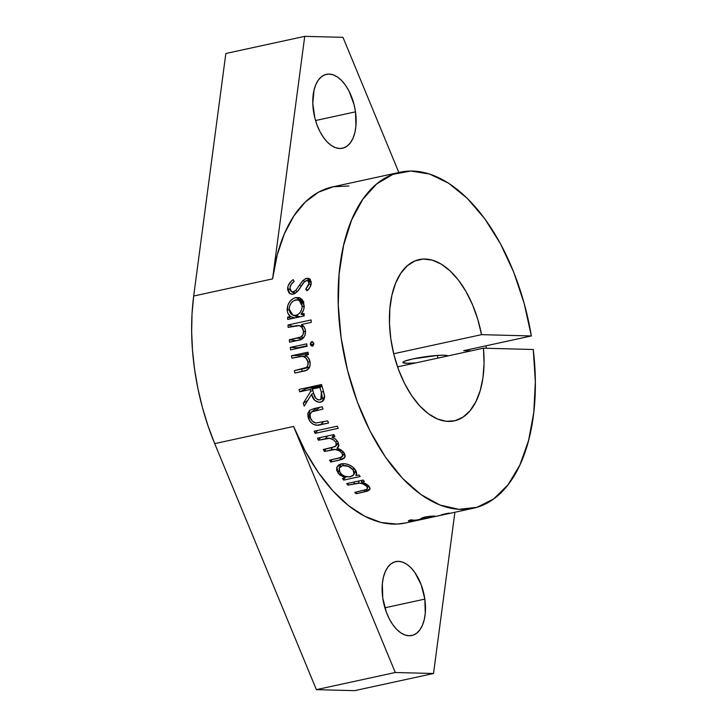 <?xml version="1.0" encoding="UTF-8"?>
<svg xmlns="http://www.w3.org/2000/svg" width="727" height="727" viewBox="0 0 727 727"><rect width="100%" height="100%" fill="white"/><g stroke="black" fill="none" stroke-linecap="round" stroke-linejoin="round"><path stroke-width="1.09" d="M447.814 355.939A22.701 2.517 -8.1 0 0 435.255 355.585A22.701 2.517 -8.1 0 0 412.763 358.929L404.557 361.228L402.912 362.455L406.784 363.3L415.753 362.909A22.701 2.517 -8.1 0 1 402.912 362.455A22.701 2.517 -8.1 0 1 412.763 358.929L437.736 355.394L443.979 355.212L447.859 356.076M437.409 355.421L437.799 358.12L437.409 355.421M382.765 598.012A37.831 20.62 -102.3 0 1 395.77 561.598A37.831 20.62 -102.3 0 1 424.841 599.112L384.892 607.79L424.841 599.112A37.831 20.62 -102.3 0 1 411.836 635.525A37.831 20.62 -102.3 0 1 382.765 598.012L382.338 583.808L383.365 577.429L385.183 571.858L387.709 567.305L390.853 563.961L394.507 561.944L398.505 561.344L402.713 562.162L406.956 564.388L411.082 567.914L414.935 572.631L421.215 584.826L424.841 599.112L425.268 613.315L424.241 619.695L422.423 625.275L419.897 629.818L416.744 633.162L413.1 635.18L409.101 635.78L404.894 634.962L400.65 632.744L396.515 629.209L392.671 624.493L389.254 618.786L386.391 612.298L382.765 598.012M313.419 110.74A37.831 20.62 -102.3 0 1 326.423 74.327A37.831 20.62 -102.3 0 1 355.494 111.84L315.545 120.528L355.494 111.84L355.921 126.044L354.885 132.432L353.077 138.003L350.55 142.547L347.397 145.891L343.753 147.908L339.754 148.517L335.547 147.69L331.294 145.473L327.168 141.938L323.324 137.221L319.907 131.514L317.045 125.026L314.855 118.019L312.783 103.488L314.019 90.157L315.836 84.586L318.362 80.043L321.507 76.698L325.151 74.681L329.158 74.072L333.366 74.89L337.61 77.117L341.735 80.652L345.579 85.359L349.005 91.075L354.058 104.57L355.494 111.84A37.831 20.62 -102.3 0 1 342.49 148.263A37.831 20.62 -102.3 0 1 313.419 110.74M400.232 172.199A171.954 93.738 -102.3 0 1 531.337 335.956L524.185 303.459L513.771 272.325L500.467 243.745L484.773 218.772L467.288 198.353L448.65 183.249L429.566 174.026L410.755 171.027L392.925 174.362L376.722 183.922L362.773 199.325L351.604 220.017L343.617 245.208L339.118 273.961L338.273 305.186L341.117 337.737L347.551 370.37L357.32 401.886L370.07 431.084L385.31 456.883L402.485 478.311L420.933 494.569L439.98 505.038L458.91 509.336L477.003 507.301L493.588 499.013L508.046 484.773L519.832 465.116L528.511 440.78L533.745 412.682L535.354 381.866L533.264 349.496L483.446 348.197L397.56 366.862L483.446 348.197L533.264 349.496A171.954 93.738 -102.3 0 1 473.268 508.264A171.954 93.738 -102.3 0 1 345.143 360.138A171.954 93.738 -102.3 0 1 400.232 172.199L332.612 186.894A171.954 93.738 77.7 0 0 272.58 278.886L304.731 36.35L225.843 53.498L304.731 36.35L342.98 37.35L398.841 172.499L342.98 37.35L304.731 36.35L272.58 278.886L277.205 254.995L284.348 233.849L293.808 216.019L305.331 201.988L318.608 192.146L333.257 186.757L348.896 185.976M463.717 350.659L471.223 350.85L463.717 350.659L531.337 335.956L463.717 350.659M486.318 348.269L485.963 345.816L486.318 348.269M405.957 522.895L397.015 524.085L381.039 522.477L364.736 516.279L348.551 505.665L332.93 490.925L318.299 472.459L305.067 450.785L293.581 426.476L395.27 672.502L433.519 673.502L354.631 690.65L316.381 689.65L354.631 690.65L433.519 673.502L395.27 672.502L316.381 689.65L214.692 443.624L316.381 689.65L395.27 672.502L293.581 426.476L214.692 443.624L208.04 425.904L202.424 407.502L197.935 388.645L194.618 369.57L192.51 350.541L191.646 331.776L192.046 313.528L193.691 296.025L225.843 53.498L193.691 296.025L272.58 278.886L193.691 296.025A171.954 93.738 77.7 0 0 214.692 443.624L293.581 426.476A171.954 93.738 77.7 0 0 405.648 522.958L430.775 517.497A171.954 93.738 -102.3 0 1 429.984 517.669L419.006 520.05A171.954 93.738 -102.3 0 1 417.68 520.296L440.217 515.398A171.954 93.738 77.7 0 0 441.543 515.152L432.292 517.161A171.954 93.738 77.7 0 0 433.092 516.997L473.268 508.264M433.883 516.815A171.954 93.738 77.7 0 1 432.292 517.161L441.543 515.152A171.954 93.738 77.7 0 1 440.217 515.398L417.68 520.296A171.954 93.738 77.7 0 0 419.006 520.05L429.984 517.669A171.954 93.738 77.7 0 0 432.292 517.142A171.954 93.738 -102.3 0 1 430.775 517.497M408.947 520.477L417.034 520.023L420.751 519.133L421.942 517.915L424.523 517.142L434.755 516.134L425.986 517.151L422.087 519.078L414.481 520.614L409.074 521.159L408.365 520.868L408.947 520.477M346.67 483.628L363.137 480.047A171.954 93.738 77.7 0 0 364.436 481.547L361.473 482.192L365.654 483.646L368.816 485.954L370.07 488.335L369.516 489.916L367.371 491.134L356.13 493.724A171.954 93.738 -102.3 0 1 354.785 492.397L366.681 489.453L367.589 488.217L366.562 486.154L363.009 483.928L359.647 483.137L347.969 485.127A171.954 93.738 -102.3 0 1 346.67 483.628A171.954 93.738 77.7 0 0 347.969 485.127L358.547 483.101C361.846 483.164 364.518 484.182 366.562 486.154L367.562 488.38L366.117 489.744L354.785 492.397A171.954 93.738 77.7 0 0 356.13 493.724L364.545 491.897L370.025 488.944L368.816 485.954L361.473 482.192L364.436 481.547A171.954 93.738 77.7 0 1 363.137 480.047L346.67 483.628M340.572 464.08L345.052 463.717L348.933 464.807L352.459 466.816L356.066 471.087L356.584 472.723L355.866 475.594L358.92 474.931A171.954 93.738 77.7 0 0 360.192 476.521L343.726 480.102A171.954 93.738 -102.3 0 1 342.444 478.511L345.298 477.893L339.345 474.649L336.601 470.187L336.81 467.379L338.464 465.126L340.572 464.08M317.417 438.163L333.893 434.582A171.954 93.738 77.7 0 0 334.911 436.663L332.048 437.281L335.538 439.099L338.155 442.325L338.864 445.842L336.983 448.341L342.971 451.54L344.707 453.993L345.171 456.192L344.416 458.037L342.299 459.346L330.74 462.036A171.954 93.738 -102.3 0 1 329.576 460.182L341.426 457.383L342.753 455.266L342.09 453.348L339.836 451.004L335.174 449.486L324.396 451.458A171.954 93.738 -102.3 0 1 323.297 449.486L335.256 446.569L336.501 444.57L335.938 442.416L333.893 440.026L329.558 438.299L318.444 440.244A171.954 93.738 -102.3 0 1 317.417 438.163A171.954 93.738 77.7 0 0 318.444 440.244L325.369 438.735C329.504 437.372 333.03 438.599 335.938 442.416L336.128 445.778L331.676 447.668L323.297 449.486A171.954 93.738 77.7 0 0 324.396 451.458L330.803 450.068C335.074 448.541 338.837 449.631 342.09 453.348L342.517 456.402L338.509 458.246L329.576 460.182A171.954 93.738 77.7 0 0 330.74 462.036L339.663 460.091L344.834 457.41L344.316 453.239C342.644 450.704 340.2 449.077 336.983 448.341L338.437 446.96L338.155 442.325L335.538 439.099L332.048 437.281L334.911 436.663A171.954 93.738 77.7 0 1 333.893 434.582L317.417 438.163M314.155 431.22L337.273 426.195A171.954 93.738 77.7 0 0 338.246 428.33L315.136 433.356A171.954 93.738 -102.3 0 1 314.155 431.22A171.954 93.738 77.7 0 0 315.136 433.356L338.246 428.33A171.954 93.738 77.7 0 1 337.273 426.195L314.155 431.22M314.309 408.492L322.179 406.784A171.954 93.738 77.7 0 0 323.006 409.056L311.647 411.909L310.038 414.454L310.547 418.234L312.619 421.36L315.854 423.005L327.659 420.833A171.954 93.738 77.7 0 0 328.586 423.014L317.181 425.195L313.601 424.468L310.484 422.069L307.93 416.789L307.875 413.127L309.666 410.328L314.309 408.492L309.747 410.282L308.521 418.652C311.265 424.241 315.282 426.276 320.562 424.759L328.586 423.014A171.954 93.738 77.7 0 1 327.659 420.833L315.854 423.005C313.31 422.414 311.547 420.824 310.547 418.234C309.466 415.517 309.838 413.418 311.647 411.909L323.006 409.056A171.954 93.738 77.7 0 1 322.179 406.784L314.309 408.492M299.006 389.436L321.552 384.538A171.954 93.738 77.7 0 0 323.079 389.799L324.66 396.933L323.824 400.004L322.452 401.449L319.135 402.349L314.782 400.413L311.519 394.361L304.213 406.12A171.954 93.738 -102.3 0 1 303.25 403.267L310.647 391.453A171.954 93.738 -102.3 0 1 310.084 389.545L299.678 391.798A171.954 93.738 -102.3 0 1 299.006 389.436A171.954 93.738 77.7 0 0 299.678 391.798L310.084 389.545A171.954 93.738 77.7 0 0 310.647 391.453L303.25 403.267A171.954 93.738 77.7 0 0 304.213 406.12L311.519 394.361C312.937 399.805 315.963 402.413 320.607 402.195L322.434 401.458L324.605 395.761L323.079 389.799A171.954 93.738 77.7 0 1 321.552 384.538L299.006 389.436M303.286 371.224L304.222 370.997L303.286 371.224C308.248 370.67 310.511 367.617 310.084 362.055C309.42 358.92 307.866 356.648 305.422 355.249L308.393 354.603A171.954 93.738 77.7 0 1 307.984 352.177L291.509 355.757L299.07 355.394A158.204 86.24 77.7 0 0 299.279 356.612A158.204 86.24 -102.3 0 1 299.07 355.394L291.509 355.757L307.984 352.177A171.954 93.738 77.7 0 0 308.393 354.603L305.422 355.249L308.43 357.993L310.084 362.055L310.002 366.099L308.721 368.634L306.194 370.37L294.871 373.051A171.954 93.738 -102.3 0 1 294.344 370.643L306.43 367.453L307.857 365.554L307.975 362.073L305.931 358.111L303.332 356.494L300.106 356.466L291.927 358.184A171.954 93.738 -102.3 0 1 291.509 355.757A171.954 93.738 77.7 0 0 291.927 358.184L302.359 356.303C305.276 356.757 307.139 358.684 307.975 362.073C308.53 364.781 307.794 366.708 305.776 367.853L294.344 370.643A171.954 93.738 77.7 0 0 294.871 373.051L303.768 371.106M290.246 347.424L306.721 343.844A171.954 93.738 77.7 0 0 307.067 346.279L290.591 349.86A171.954 93.738 -102.3 0 1 290.246 347.424A171.954 93.738 77.7 0 0 290.591 349.86L307.067 346.279A171.954 93.738 77.7 0 1 306.721 343.844L290.246 347.424L297.916 347.733L290.246 347.424M313.728 343.126L313.073 345.861L311.065 345.752L310.32 343.871L311.111 342.008L312.483 341.708L313.728 343.126M298.561 325.487C301.351 325.932 302.995 327.841 303.477 331.221L305.558 331.576L303.477 331.221C303.741 333.911 302.832 335.847 300.751 337.019L303.895 337.401L300.751 337.019L297.043 338.119L302.441 338.755L297.043 338.119L289.291 339.8L296.698 340.672L289.291 339.8A171.954 93.738 77.7 0 0 289.573 342.226L297.988 340.4C302.886 339.845 305.404 336.783 305.54 331.203C305.14 328.095 303.795 325.85 301.514 324.469L311.274 322.352A171.954 93.738 77.7 0 1 311.111 319.944L287.992 324.969L293.017 326.314L287.992 324.969L311.111 319.944A171.954 93.738 77.7 0 0 311.274 322.352L301.514 324.469L304.231 327.177L305.376 330.113L305.058 335.256L303.559 337.801L300.914 339.536L289.573 342.226A171.954 93.738 -102.3 0 1 289.291 339.8L300.751 337.019L303.014 334.702L303.477 331.221L301.859 327.286L299.479 325.678L296.334 325.66L288.156 327.377A171.954 93.738 -102.3 0 1 287.992 324.969A171.954 93.738 77.7 0 0 288.156 327.377L299.279 325.623M295.008 297.761L299.115 297.57L301.796 299.17L303.604 301.996L304.05 307.966L303.459 310.247L301.042 314.2L304.086 313.537A171.954 93.738 77.7 0 0 304.177 315.918L287.71 319.498A171.954 93.738 -102.3 0 1 287.61 317.117L290.464 316.499L288.001 313.501L287.374 311.492L287.792 305.349L289.709 301.732L292.536 298.97L295.008 297.761M291.182 281.349L293.208 279.641L294.135 281.476L291.363 284.23L289.9 287.774L290.673 290.936L292.59 291.963L295.662 290.5L302.405 281.067L305.613 278.577L308.584 278.287L310.184 279.259L311.265 283.285L309.893 287.429L307.039 290.864L305.758 289.101L308.648 285.093L308.911 282.23L307.585 280.522L304.777 281.304L297.57 291.273L294.417 293.79L292.027 294.317L289.001 292.917L287.592 289.619L288.128 285.775L291.182 281.349M433.519 673.502L454.902 512.253L433.519 673.502M481.528 334.656L393.698 353.749L481.528 334.656L531.337 335.956L481.528 334.656A82.542 44.992 -102.3 0 0 419.215 259.575A82.542 44.992 -102.3 0 0 392.78 349.787A82.542 44.992 -102.3 0 0 454.275 420.888A82.542 44.992 -102.3 0 0 483.446 348.197L484.064 363.409L482.946 377.767L480.156 390.772L475.776 401.931L469.978 410.837L462.972 417.18L455.011 420.715L446.378 421.324L437.4 418.979L428.394 413.763L419.697 405.866L411.618 395.579L404.457 383.283L398.469 369.416L393.88 354.485L390.844 339.036L389.49 323.624L389.845 308.83L391.917 295.171L395.615 283.148L400.822 273.216L407.329 265.718L414.908 260.938L423.287 259.039L432.147 260.102L441.18 264.083L450.058 270.844L458.446 280.122L466.034 291.591L472.568 304.831L477.793 319.371L481.528 334.656M289.9 287.774C290.437 285.157 291.845 283.057 294.135 281.476L293.208 279.641C290.009 281.749 288.137 284.63 287.583 288.274L290.037 293.763L293.245 294.19C296.443 292.863 298.979 290.337 300.869 286.629L303.377 282.767L306.43 280.495L307.984 280.731L308.975 283.539L305.758 289.101L307.039 290.864C309.475 288.746 310.883 286.22 311.265 283.285L309.629 278.777L306.549 278.287L302.986 280.413L295.662 290.5L293.39 291.89L291.391 291.591L289.9 287.774M295.507 293.145L293.39 291.89L295.507 293.145M297.352 291.518L295.662 290.5L297.352 291.518M301.132 286.193L299.56 285.175L301.132 286.193M304.54 281.494L302.986 280.413L304.54 281.494M311.211 281.594L306.549 278.287L311.211 281.594M307.666 290.227L305.758 289.101L307.666 290.227M311.011 284.848L308.975 283.539L311.011 284.848M290.146 289.919L287.583 288.274L290.146 289.919M304.15 315.282L301.042 314.2C303.204 311.765 304.268 308.93 304.213 305.676L300.196 297.988L295.853 297.534L303.732 301.687L295.853 297.534C290.564 299.215 287.665 303.141 287.165 309.311L289.282 310.211L287.165 309.311C287.192 312.501 288.292 314.891 290.464 316.499L294.726 317.972L290.464 316.499L287.61 317.117L291.872 318.599L287.61 317.117A171.954 93.738 77.7 0 0 287.71 319.498L304.177 315.918A171.954 93.738 77.7 0 1 304.086 313.537L301.042 314.2L304.15 315.282M302.659 301.987L303.504 301.741M296.352 317.308L295.889 316.509M303.732 301.687L302.05 302.214M289.182 308.948C289.555 304.24 291.745 301.205 295.771 299.86L299.097 300.233L302.187 306.149C301.941 310.965 299.815 314.028 295.816 315.336L292.872 315.2L289.182 308.948L289.691 311.801L291.1 314.073L293.272 315.327L295.816 315.336L300.078 316.808L295.816 315.336L298.334 314.228L300.415 312.056L301.769 309.211L302.187 306.149L304.168 306.985L302.187 306.149L301.714 303.323L300.351 301.123L297.216 299.733L293.245 301.014L291.1 303.141L289.673 305.922L289.182 308.948M300.833 325.987L302.886 325.542L300.833 325.987M313.828 344.389L310.356 344.298L312.41 346.188L313.819 343.544L311.765 341.681L310.356 344.298L313.828 344.389M312.501 341.717L311.765 341.681L312.501 341.717M312.219 341.654L311.765 341.681M297.979 348.251A158.204 86.24 -102.3 0 1 297.916 347.733L306.985 345.761L297.916 347.733A158.204 86.24 77.7 0 0 297.979 348.251M305.794 370.516L302.168 371.306A158.204 86.24 -102.3 0 1 301.687 369.089L309.529 367.38L301.687 369.089A158.204 86.24 77.7 0 0 302.168 371.306L305.794 370.516M294.344 370.643L301.687 369.089M309.684 367.044L305.776 367.853L309.684 367.044M310.011 361.764L307.975 362.073L310.011 361.764M306.503 355.985L302.359 356.303L306.503 355.985M299.07 355.394L308.193 353.413L299.07 355.394M323.76 400.104L320.607 402.195L323.76 400.104M324.587 397.887L323.724 397.66L324.587 397.887M313.619 393.234L311.519 394.361L313.619 393.234M307.703 400.468L303.25 403.267L307.703 400.468M312.783 390.399L310.647 391.453L312.783 390.399M317.145 386.809A158.204 86.24 -102.3 0 1 316.999 386.301L310.084 389.545L316.999 386.301L306.594 388.554L299.678 391.798L306.594 388.554A158.204 86.24 -102.3 0 1 306.385 387.836A158.204 86.24 77.7 0 0 306.594 388.554L316.999 386.301A158.204 86.24 77.7 0 0 317.145 386.809M319.307 385.792L321.752 385.265L312.401 389.036L319.307 385.792M313.8 393.843L312.401 389.036L319.907 387.409A171.954 93.738 77.7 0 0 321.379 392.316L320.825 399.496L319.835 399.895C316.581 399.741 314.573 397.724 313.8 393.843L315.836 398.269L317.717 399.686L319.835 399.895L321.488 398.859L322.243 396.906L321.379 392.316L323.488 391.19L321.379 392.316A171.954 93.738 -102.3 0 1 319.907 387.409L322.07 386.391L312.401 389.036L313.8 393.843M319.78 407.302L315.364 410.719L319.78 407.302M316.708 407.974L311.647 411.909L316.708 407.974M316.672 407.983L311.647 411.909M323.542 421.733L320.562 424.759L323.542 421.733M310.202 417.189L308.521 418.652L310.202 417.189M317.626 430.466L315.136 433.356L317.626 430.466M333.975 434.755L332.048 437.281L333.975 434.755M338.918 445.233L336.983 448.341L338.918 445.233M340.881 457.665L339.663 460.091L340.881 457.665M331.921 459.673L330.74 462.036L331.921 459.673M343.062 451.621L342.09 453.348L343.062 451.621M332.366 447.523L330.803 450.068L332.366 447.523M325.96 448.913L324.396 451.458L325.96 448.913M337.101 440.726L335.938 442.416L337.101 440.726M327.468 435.982L325.369 438.735L327.468 435.982M320.534 437.49L318.444 440.244L320.534 437.49M356.621 473.404L355.866 475.594L356.421 474.531L355.076 469.451C351.45 465.116 346.888 463.253 341.39 463.862L336.946 467.061L337.982 473.104L339.009 470.505L337.982 473.104L345.298 477.893L345.77 476.521L345.298 477.893L342.444 478.511A171.954 93.738 77.7 0 0 343.726 480.102L344.38 478.093L343.726 480.102L360.192 476.521A171.954 93.738 77.7 0 1 358.92 474.931L355.866 475.594L356.621 473.404M342.562 465.643L343.462 463.626L342.562 465.643C346.797 465.171 350.296 466.589 353.068 469.915L354.094 474.222L350.65 476.73C346.388 477.348 342.853 476.012 340.054 472.723L339.2 468.161L342.562 465.643L340.372 466.652L339.118 468.361L339.391 471.623L342.081 474.713L344.789 476.194L349.287 476.921L352.895 475.803L354.113 474.177L354.176 472.114L353.068 469.915L353.822 467.997L353.068 469.915L348.369 466.352L342.562 465.643M362.01 480.293L361.473 482.192L362.01 480.293M364.909 490.143L364.545 491.897L364.909 490.143M356.484 492.025L356.13 493.724L356.484 492.025M366.981 484.427L366.562 486.154L366.981 484.427M359.165 480.911L358.547 483.101L359.165 480.911M354.467 481.937L353.922 483.837L354.467 481.937M348.506 483.228L347.969 485.127L348.506 483.228M412.055 520.659C410.855 520.623 410.991 520.341 412.463 519.841L410.028 520.032L408.338 520.95L409.746 521.168L409.592 520.196L409.746 521.168L420.151 519.532L423.877 518.233L423.732 517.324L423.877 518.233L424.005 517.26L424.077 517.797L425.949 516.861L431.02 516.179L431.138 516.979L433.737 516.561L433.637 516.006L433.737 516.561C435.173 516.161 435.1 515.979 433.537 516.016L424.523 517.142L418.834 519.66L412.055 520.659L411.118 519.95M433.737 516.561C435.173 516.161 435.1 515.979 433.537 516.016M431.075 516.515L431.138 516.979M448.959 513.071L441.443 514.707M294.753 293.617L291.4 291.6M311.283 282.967L307.984 280.722M298.424 317.172L292.926 315.218M303.786 302.541L299.16 300.269M303.922 326.723L299.233 325.605M306.44 355.93L301.296 356.321M324.66 397.069L320.761 399.523M344.244 453.13L342.517 456.402M338.246 442.516L336.128 445.778M341.008 463.953L339.2 468.161M355.548 470.151L354.094 474.222M368.253 485.409L367.571 488.353M431.838 516.106L431.92 516.597"/></g></svg>
